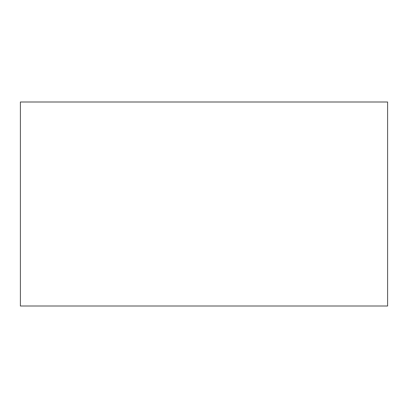 <?xml version="1.0" encoding="UTF-8"?>
<svg xmlns="http://www.w3.org/2000/svg" width="408" height="408" viewBox="0 0 408 408"><rect width="100%" height="100%" fill="white"/><g stroke="black" fill="none" stroke-linecap="round" stroke-linejoin="round"><path stroke-width="0.61" d="M20.4 306L20.4 102L387.6 102L387.6 306L20.4 306L387.6 306L387.6 102L20.4 102L20.4 306"/></g></svg>
